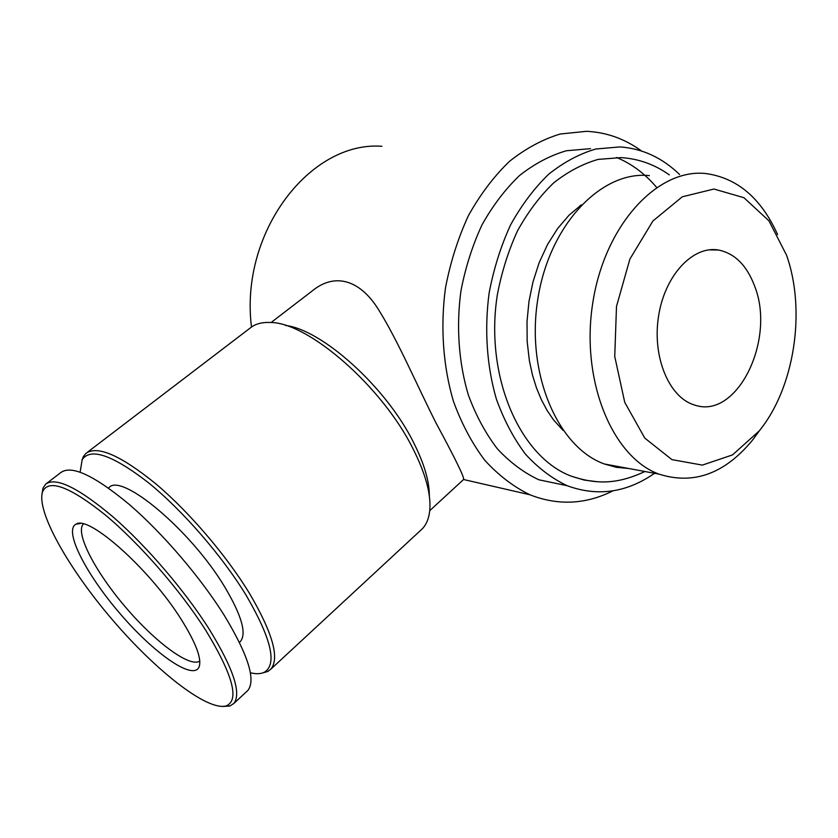 <?xml version="1.0" encoding="UTF-8"?>
<svg xmlns="http://www.w3.org/2000/svg" width="838" height="838" viewBox="0 0 838 838"><rect width="100%" height="100%" fill="white"/><g stroke="black" fill="none" stroke-linecap="round" stroke-linejoin="round"><path stroke-width="1.26" d="M429.339 496.044C429.444 481.431 424.206 463.624 413.637 442.632C386.391 387.397 322.18 329.638 285.517 325.448M271.062 322.546L312.061 291.058C335.577 271.575 361.293 280.625 379.446 311.149C397.82 340.637 417.596 386.496 435.99 422.949C455.296 458.637 464.503 477.503 463.613 479.525L529.826 494.745C558.014 505.806 585.72 504.507 612.955 490.838M420.383 530.58L422.279 528.82C426.783 524.138 429.318 517.381 429.894 508.551C430.722 492.713 425.138 472.862 413.124 449C382.348 386.548 308.059 322.159 270.328 322.494C261.833 322.096 255.098 323.95 250.122 328.077L86.922 452.646M262.703 672.924L267.856 671.458L270.904 669.101C279.756 658.134 272.643 632.931 249.556 593.514C226.501 555.604 189.063 511.819 155.606 483.652C120.494 455.244 97.26 445.167 85.926 453.41L83.444 456.438L82.03 459.926M250.363 672.778C256.219 674.192 260.922 673.982 264.483 672.17C277.347 664.042 271.229 638.399 246.131 595.252C222.154 555.929 182.569 510.342 148.452 482.719C112.701 455.086 90.619 447.387 82.197 459.622L80.123 472.14M239.5 642.285L240.443 641.437C246.843 633.444 241.543 615.186 224.563 586.663C190.603 529.888 120.494 471.689 108.762 487.894L108.542 488.062M246.529 691.696L247.828 690.502C256.03 680.1 248.247 655.159 224.458 615.679C200.753 577.686 162.865 533.387 129.429 504.581C94.38 475.492 71.534 464.807 60.881 472.517L46.582 483.442M222.541 706.465L229.884 706.036L233.812 703.48C241.627 693.445 233.425 668.672 209.207 629.16C185.104 591.115 146.943 546.502 113.518 517.308C78.51 487.789 55.905 476.728 45.681 484.123L43 488.125L41.994 493.907M205.771 630.344C180.442 590.434 139.464 543.401 105.326 514.972C69.669 486.543 48.772 478.749 42.644 491.581C35.825 511.054 68.946 569.232 112.816 620.256C156.57 671.395 207.803 711.588 226.386 705.826C239.637 699.94 232.765 674.779 205.771 630.344M180.998 619.041C149.709 569.107 88.419 514.731 76.069 524.148C63.395 530.161 85.968 574.093 119.792 613.322C153.427 652.75 192.311 680.477 198.899 667.362C202.188 659.433 196.218 643.322 180.998 619.041M641.552 150.987C624.802 138.815 606.461 132.257 586.495 131.325L560.224 134.007C542.595 139.359 525.656 148.504 509.399 161.42C493.886 176.409 480.237 194.468 468.452 215.586C458.04 238.128 450.383 262.252 445.47 287.968C440.243 327.009 443.093 366.374 453.473 401.423C461.654 423.798 472.108 443.438 484.835 460.334C498.579 475.345 513.579 486.815 529.826 494.745M381.887 146.294C310.123 140.774 239.5 232.44 251.505 327.03M656.615 187.387C644.998 173.707 631.611 163.724 616.464 157.439M590.497 148.661L566.373 150.756C550.168 155.47 534.592 163.693 519.644 175.425C505.377 189.063 492.828 205.551 481.997 224.867C472.433 245.482 465.404 267.573 460.9 291.132C456.113 326.893 458.763 362.948 468.358 395.012C475.921 415.48 485.579 433.403 497.332 448.78C510.017 462.419 523.865 472.747 538.865 479.797L567.137 485.694C597.442 496.84 626.583 492.713 654.551 473.302M679.587 174.514C662.209 157.722 642.337 148.515 619.963 146.912L595.713 149.028C579.404 153.836 563.712 162.247 548.639 174.252C534.235 188.215 521.561 205.09 510.593 224.877C500.904 246.005 493.76 268.642 489.162 292.776C484.238 329.418 486.826 366.353 496.4 399.171C503.973 420.1 513.642 438.421 525.436 454.123C538.174 468.023 552.074 478.55 567.137 485.694M669.353 174.891C654.719 164.499 638.619 158.738 621.073 157.607L598.133 159.398C582.714 163.829 567.871 171.675 553.614 182.935C539.986 196.061 528.003 211.951 517.633 230.597C508.467 250.52 501.721 271.858 497.374 294.63C484.364 376.43 520.084 457.234 571.39 476.204L584.212 480.069L597.253 481.724M581.363 204.86L579.655 206.064M581.394 204.828L569.096 215.136L557.658 228.47L547.528 244.518L539.106 262.849L532.978 281.903L528.967 301.46L527.018 321.478L527.165 341.412L529.375 360.717L532.507 375.194L536.509 388.025L541.432 399.852L547.141 410.505L553.52 419.89L562.968 430.24M649.356 175.613C601.255 170.46 549.141 224.856 537.755 299.48C525.887 373.989 558.035 447.597 604.387 463.98L616.37 467.321L628.563 468.473M777.601 234.598C761.208 198.281 737.314 177.928 705.931 173.55C657.641 168.082 604.711 224.846 592.78 302.853C580.399 380.766 612.515 457.433 659.056 474.14C693.56 485.076 724.671 473.795 752.377 440.317L759.867 430.114M786.526 255.129L768.917 220.813L743.924 197.695L713.955 189.032L682.31 196.794L652.938 220.96L629.872 259.11L616.496 306.436L614.746 356.485L624.75 402.366L644.799 438.106L671.898 459.612L702.359 465.111L732.527 454.908L759.186 430.962C794.309 388.099 806.324 311.066 786.589 255.286L786.526 255.129M754.577 285.968C746.805 265.384 734.79 253.401 718.543 250.028C692.9 245.408 664.764 275.335 658.553 316.219C652.027 357.03 669.164 397.621 694.388 404.964C736.979 420.288 776.187 339.62 754.577 285.968M83.381 523.98C74.854 532.748 95.176 571.547 125.051 606.576C154.8 641.719 189.723 667.97 199.79 661.067M463.582 479.493L429.726 510.677M422.279 528.82L270.904 669.101M264.483 672.17L267.856 671.458M82.197 459.622L83.444 456.438M240.443 641.437L239.417 642.358M247.828 690.502L233.812 703.48M226.386 705.826L229.884 706.036M42.644 491.581L43 488.125M571.39 476.204C595.389 484.186 616.297 484.898 644.904 471.511M604.387 463.98L659.056 474.14M759.186 430.962L752.377 440.317M80.438 523.499L76.069 524.148M199.601 665.194L198.899 667.362M708.979 249.86L718.543 250.028"/></g></svg>
